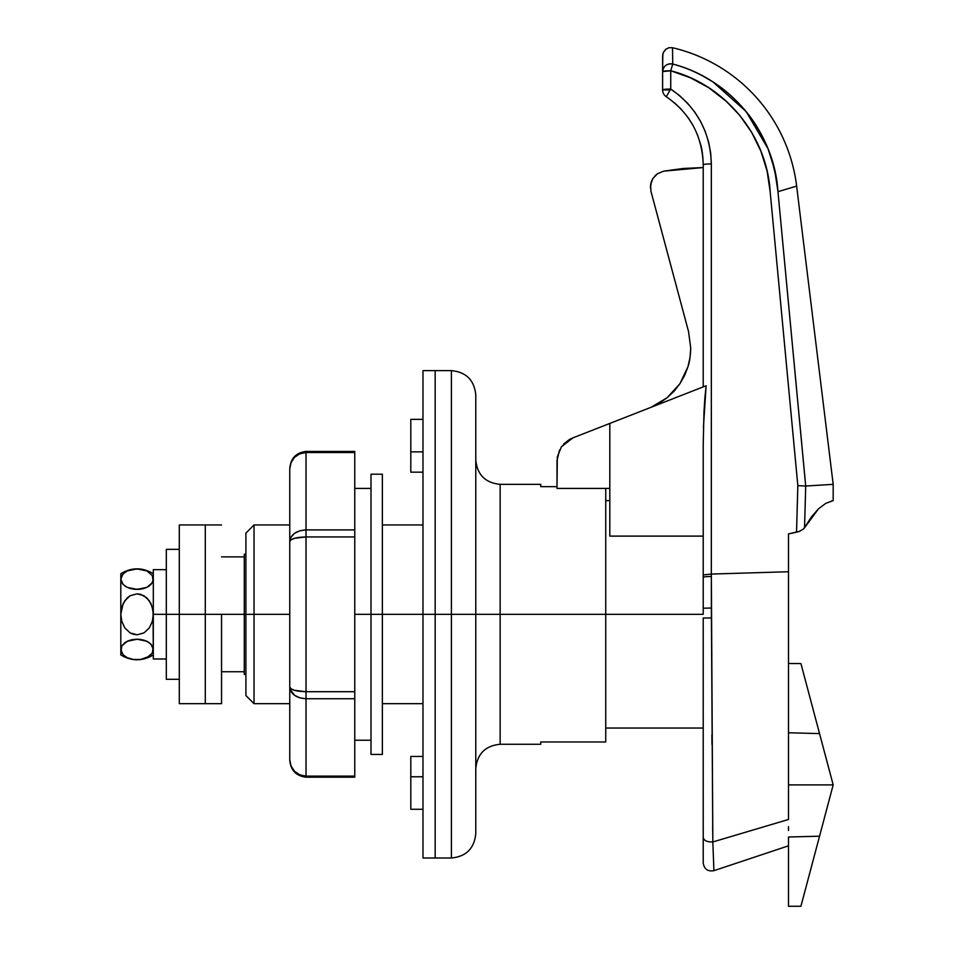 <?xml version="1.0" encoding="UTF-8"?>
<svg xmlns="http://www.w3.org/2000/svg" width="954" height="954" viewBox="0 0 954 954"><rect width="100%" height="100%" fill="white"/><g stroke="black" fill="none" stroke-linecap="round" stroke-linejoin="round"><path stroke-width="1.43" d="M727.246 102.09L708.798 87.744L690.529 77.823L670.734 70.751L670.734 89.044L670.161 89.915L670.734 89.044L662.613 89.915L670.161 89.915L666.297 96.724C690.016 113.228 702.323 135.921 703.217 164.803L703.217 386.871L706.115 385.75L573.008 437.826L569.633 439.365L573.008 437.826L561.405 446.758L557.291 457.014L557.005 488.412L609.809 488.412L557.005 488.412L557.005 460.71L559.521 449.954M245.905 614.316L244.284 614.316L244.284 674.418L244.284 614.316L245.905 614.316L245.905 695.538L245.905 614.316L254.026 614.316L245.905 614.316L245.905 533.083L245.905 614.316M703.217 614.316L605.742 614.316L703.217 614.316L703.217 577.313L703.217 614.316M667.168 397.699L650.974 407.322L667.168 397.699L679.868 383.782L667.168 397.699L674.037 391.212L667.168 397.699L659.429 403.113L650.974 407.322L659.429 403.113M690.1 357.058L690.732 348.127C690.398 356.546 689.468 362.747 687.953 366.765L679.868 383.782L684.412 375.84M652.93 178.434L657.568 173.664L652.93 178.434L651.439 181.439L652.93 178.434L650.604 184.682L651.439 181.439L650.437 188.021L650.604 184.682L650.962 191.325L688.549 331.587L690.732 348.127L690.028 357.547L687.953 366.765L684.543 375.578L679.868 383.782L684.543 375.578L687.953 366.765L689.921 358.275M684.638 375.375L687.929 366.849M703.217 639.657L703.217 862.976C704.195 869.142 707.761 871.706 713.914 870.68L788.505 845.816L713.914 870.68L712.829 841.953L711.338 574.069L788.505 571.732L788.505 533.894L799.357 531.378L803.471 529.005L818.508 508.804L804.544 527.729L805.713 486.027L777.963 191.682C774.374 132.415 730.466 78.932 672.725 64.025L672.522 47.724A162.454 162.454 0 0 1 796.638 186.113L777.963 191.682L805.689 486.027L833.188 484.346L833.188 500.6L825.794 503.33L818.508 508.804L811.401 516.961L804.544 527.729L805.713 486.027L833.188 484.346L796.638 186.113L777.975 191.682L774.66 169.812L768.089 148.884C761.888 134.001 754.435 121.42 745.742 111.153C735.796 99.264 724.861 89.521 712.96 81.937C700.153 73.744 686.749 67.77 672.725 64.025L672.522 47.724L668.861 47.736L665.594 49.405L663.388 52.339L662.613 55.928L662.613 89.915A8.121 0.859 0 0 1 670.734 89.044L679.63 95.662L687.655 103.33L694.655 111.94L700.534 121.337L705.209 131.402L708.595 141.967L710.658 152.867L711.338 163.933L711.338 574.069L703.217 574.928L703.217 444.337L703.98 412.021L703.217 444.337L703.217 569.395M663.734 171.148L703.217 167.558L683.398 168.453L663.734 171.148L657.568 173.664L663.734 171.148M703.408 427.786L706.115 385.75L609.809 423.433L609.809 536.112L703.217 536.112L609.809 536.112L609.809 423.433L573.008 437.826M662.803 54.08L662.613 71.622A8.121 7.835 -0 0 1 672.725 64.025L672.522 47.724A162.454 162.454 0 0 1 796.638 186.113L833.188 484.346L833.188 500.6L831.566 500.957M244.284 554.202L244.284 614.316L221.543 614.316L244.284 614.316L244.284 554.202L245.905 554.202M703.217 618.001L703.217 837.54C703.957 840.653 707.152 842.12 712.829 841.953L788.505 819.474L712.829 841.953L711.41 618.013L703.217 618.001L711.41 618.013L711.338 574.069L788.505 571.732L788.505 533.894L796.53 532.201L797.842 485.646L770.164 191.694L767.076 170.981L760.887 151.137L751.74 132.499L739.803 115.434L725.422 100.432M752.289 133.441L751.74 132.511M713.783 867.174L713.64 863.048M712.745 834.166L712.65 825.508M711.958 744.275L711.899 734.83M681.263 109.257L674.43 102.77M693.176 125.666L687.941 117.39L693.176 125.678M700.594 144.304L697.493 134.848L700.725 144.829C702.084 149.17 702.919 155.824 703.217 164.803L703.217 386.871L706.115 385.75L704.899 397.782L706.115 385.75M703.217 164.028L702.776 156.349M701.882 150.112L700.773 145.008M674.49 102.817L681.275 109.269M679.63 95.662L687.655 103.33M700.534 121.337L705.209 131.402L708.595 141.967L710.658 152.867L711.338 163.933A8.121 0.859 180 0 0 703.217 164.803A8.121 0.859 0 0 1 711.338 163.933C710.36 132.165 696.825 107.206 670.734 89.044L670.734 70.751C725.398 84.894 766.885 135.599 770.164 191.694L797.842 485.646L796.53 532.201M767.076 170.981L760.898 151.173M788.505 571.732L788.505 819.474L788.505 571.732M777.963 191.587L777.486 186.328M776.425 178.66L771.691 158.936M746.422 111.988L768.053 148.776L763.689 138.986M750.726 117.58L745.813 111.236M745.742 111.153L713.151 82.068M712.817 81.853L702.74 75.926M244.284 671.747L221.543 671.747L244.284 671.747M221.543 556.874L244.284 556.874L221.543 556.874M818.508 508.804L825.794 503.33L833.188 500.6M797.723 531.915L800.263 530.996M788.505 830.493L788.505 826.641M561.393 446.77L569.633 439.365L563.754 443.884M690.028 357.547L690.732 348.127L688.549 331.587L690.732 348.127M655.004 175.81L657.568 173.664M650.962 191.325L688.549 331.587M679.868 383.782L674.037 391.212M797.842 485.646L805.689 486.027M711.386 608.02L703.217 608.199L711.386 608.02M711.338 163.933L711.338 574.069L703.217 574.928L703.217 577.313A8.121 0.811 0 0 1 711.35 576.502A8.121 0.811 180 0 0 703.217 577.313L703.217 608.199M713.914 870.68L712.829 841.953C707.152 842.12 703.957 840.653 703.217 837.54L703.217 862.976M799.345 531.378L798.534 531.664M804.091 528.373L803.471 529.005M672.725 64.025L670.734 70.751L672.725 64.025C666.81 63.405 663.435 65.933 662.613 71.622L670.734 70.751L672.725 64.025L670.734 70.751A8.121 0.859 180 0 0 662.613 71.622L662.613 89.915A8.121 8.121 0 0 0 666.297 96.724L670.161 89.915L662.613 89.915A8.121 8.121 0 0 0 666.297 96.724M703.217 837.54C703.957 840.653 707.152 842.12 712.829 841.953C707.152 842.12 703.957 840.653 703.217 837.54M663.388 52.339L666.214 48.928M703.98 412.021L704.899 397.782M801.086 664.175L819.546 733.602L788.505 732.767L819.546 733.602L833.188 784.892L829.384 799.202L833.188 784.892L800.955 663.686M788.505 906.169L788.505 837.016L819.546 836.193L829.384 799.202L800.955 906.109M833.188 784.892L788.505 784.892L833.188 784.892M801.086 905.62L819.546 836.193L788.505 837.016L788.505 905.668M822.956 823.35L821.06 830.505M820.607 832.198L818.234 841.118M830.111 796.447L827.941 804.604M826.212 811.139L825.472 813.893M825.472 755.902L826.212 758.645M827.941 765.191L830.111 773.336M818.234 728.677L820.607 737.597M821.06 739.278L822.956 746.445M803.065 671.64L805.772 681.836M289.766 703.67L254.026 703.67L254.026 614.316L254.026 703.67L245.905 695.538M410.804 451.862L422.98 451.862L410.804 451.862L410.804 472.17L422.98 472.17L410.804 472.17L410.804 419.366L410.804 451.862M422.98 776.771L410.804 776.771L410.804 809.266L410.804 776.771L422.98 776.771M422.98 756.462L410.804 756.462L410.804 776.771L410.804 756.462L422.98 756.462M540.763 484.346L540.763 486.659L557.005 486.659L540.763 486.659L540.763 484.346L500.146 484.346L500.146 614.316L605.742 614.316L605.742 741.973L540.763 741.973L540.763 744.275L540.763 741.973L605.742 741.973L605.742 614.316L500.146 614.316L500.146 484.346L500.146 614.316L475.784 614.316L475.784 833.629L475.784 614.316L451.409 614.316L451.409 858.004L451.409 614.316L435.167 614.316L435.167 858.004L435.167 614.316L435.167 858.004L435.167 614.316L451.409 614.316L451.409 370.629L435.167 370.629L435.167 614.316L382.363 614.316L422.98 614.316L422.98 858.004L451.409 858.004L451.409 614.316L475.784 614.316L475.784 396.053M289.766 614.316L254.026 614.316L289.766 614.316M475.784 832.58L475.784 614.316L500.146 614.316L500.146 744.275C485.347 745.73 477.227 753.851 475.784 768.65M605.742 614.316L605.742 488.412L605.742 614.316M422.98 370.629L422.98 614.316L422.98 370.629L435.167 370.629L435.167 614.316L435.167 370.629L435.167 614.316L422.98 614.316L422.98 858.004M289.766 524.962L254.026 524.962L254.026 614.316L254.026 524.962L245.905 533.083M475.784 614.316L475.784 395.004L475.784 614.316M451.409 614.316L451.409 370.629L451.409 614.316M354.757 614.316L370.999 614.316L354.757 614.316M293.677 770.379L291.006 765.979L294.524 771.297L299.794 774.863L306.019 776.115L354.757 776.115L354.757 698.733L306.019 698.733L306.019 777.2L354.757 777.2L354.757 451.433L354.757 452.518L306.019 452.518L306.019 529.899L354.757 529.899L354.757 452.518L306.019 452.518L299.794 453.77L294.524 457.324L291.006 462.654L293.677 458.254M354.757 777.2L354.757 776.115L306.019 776.115L306.019 698.733L354.757 698.733L354.757 536.935L306.019 536.935L306.019 691.698L354.757 691.698L306.019 691.698L306.019 536.935L294.524 538.306L291.006 539.833L289.766 541.622L289.766 468.867L289.766 541.622L291.006 537.138L294.524 533.334L299.794 530.794L306.019 529.899L306.019 451.433L354.757 451.433M306.019 776.115L306.019 776.115C296.145 775.137 290.731 769.663 289.766 759.694L289.766 541.622L289.766 759.694L291.006 765.979M298.614 774.314L294.977 771.738M294.953 456.906L298.638 454.307M290.076 689.289L289.766 687.011L291.006 688.8L294.524 690.326L306.019 691.698L306.019 698.733L299.794 697.839L294.524 695.299L290.076 689.289M291.006 462.654L289.766 468.939C290.731 458.969 296.145 453.496 306.019 452.518M306.019 536.935L354.757 536.935L354.757 529.899L306.019 529.899L306.019 536.935L306.019 529.899C296.145 530.591 290.731 534.502 289.766 541.622C290.731 538.771 296.145 537.209 306.019 536.935M306.019 691.698C296.145 691.423 290.731 689.849 289.766 687.011L289.766 687.011C290.731 694.13 296.145 698.03 306.019 698.733L306.019 691.698M382.363 754.435L382.363 474.198L382.363 614.316L370.999 614.316L370.999 474.198L370.999 754.435L382.363 754.435L382.363 614.316L370.999 614.316L370.999 754.435M179.292 524.962L205.289 524.962L205.289 614.316L221.543 614.316L221.543 703.67L221.543 614.316L205.289 614.316L205.289 524.962L205.289 614.316L166.306 614.316L179.292 614.316L179.292 524.962L179.292 703.67L205.289 703.67L205.289 614.316L179.292 614.316L179.292 703.67M221.543 524.962L205.289 524.962L205.289 703.67L221.543 703.67M205.289 614.316L205.289 703.67L205.289 614.316M166.306 679.296L166.306 614.316L153.308 614.316L166.306 614.316L166.306 549.337L166.306 679.296L179.292 679.296M124.867 585.983L127.24 587.354L123.054 584.408L121.063 580.938L120.812 573.7L120.812 579.138L123.054 573.891L127.216 570.945L133.429 569.156L140.596 569.133L146.856 570.921L152.318 575.56L153.057 580.95L151.066 584.408L146.88 587.354L140.62 589.143L133.465 589.143L127.24 587.354L123.054 584.408L120.812 579.138L120.812 614.316L123.054 603.787L127.204 597.931L130.102 595.749L137.006 593.829L140.596 594.306L146.856 597.872L151.054 603.775L153.057 610.703L153.308 658.987L166.306 658.987M121.778 575.608L120.812 579.138L120.812 614.316L121.802 607.185L124.843 600.686L130.102 595.749L137.006 593.829L143.947 595.713L149.229 600.626L152.318 607.161L153.308 614.316L152.318 621.459L149.277 627.959L144.03 632.872L137.137 634.804L130.185 632.931L124.891 628.018L121.814 621.495L120.812 614.316L120.812 649.483L121.802 645.906L124.867 642.65L130.126 640.194L127.24 641.279L137.09 639.24L143.994 640.194L149.253 642.65L146.88 641.279L151.054 644.224L153.308 649.483L152.318 653.049L149.265 656.316L140.691 659.476L133.524 659.488L127.264 657.711L123.078 654.766L120.812 649.483L120.812 654.933C131.64 661.396 142.48 661.396 153.308 654.933M153.057 647.683L152.342 653.013M152.318 645.906L149.241 642.65L152.318 645.918M130.126 640.194L137.09 639.24L146.666 641.183M143.804 640.146L142.921 639.919M140.286 639.442L139.284 639.335M136.577 639.252L135.063 639.323M133.178 639.538L131.533 639.836M127.24 570.933L136.994 568.894L146.856 570.921L152.318 575.56L153.308 579.138L152.318 582.715L153.057 580.938M143.994 588.427L146.88 587.354L137.03 589.381L127.454 587.449M130.316 588.487L131.187 588.713M133.834 589.19L134.848 589.298M137.543 589.381L139.045 589.31M140.93 589.095L142.575 588.797M149.253 585.983L152.318 582.715L146.88 587.354L149.253 585.983M152.187 621.913L149.277 627.959L144.03 632.872L137.137 634.804L133.536 634.327L130.185 632.931L124.891 628.018L121.814 621.495L120.812 614.316L120.812 654.933M152.318 621.471L153.308 614.316L153.308 658.987M124.891 572.293L127.216 570.945M121.802 575.584L124.855 572.317M127.24 587.354L130.149 588.439M132.558 589L133.178 589.095M135.015 589.31L136.577 589.381M139.332 589.286L140.286 589.19M142.957 588.701L143.804 588.487M152.318 653.049L146.904 657.688L140.691 659.476L133.524 659.488L127.264 657.711L123.078 654.766L121.063 651.296L121.802 645.906L127.24 641.279L124.867 642.65M146.88 641.279L143.971 640.194M141.562 639.633L140.93 639.538M139.093 639.323L137.543 639.252M134.788 639.347L133.834 639.442M131.163 639.919L130.316 640.146M153.308 569.645L153.308 614.316L153.308 569.645L166.306 569.645M245.905 674.418L244.284 674.418M703.217 728.033L605.742 728.033M609.809 500.6L605.742 500.6M788.505 906.3L800.919 906.24M800.919 663.555L788.505 663.495M422.98 419.366L410.804 419.366M422.98 809.266L410.804 809.266M451.409 858.004C466.208 856.549 474.329 848.428 475.784 833.629M500.146 484.346C485.347 482.903 477.227 474.782 475.784 459.983M422.98 703.67L382.363 703.67M540.763 744.275L500.146 744.275M422.98 524.962L382.363 524.962M451.409 370.629C466.208 372.072 474.329 380.205 475.784 395.004M354.757 488.412L370.999 488.412M354.757 740.221L370.999 740.221M306.019 777.2C295.871 775.9 290.457 770.069 289.766 759.694M306.019 451.433C295.871 452.733 290.457 458.564 289.766 468.939M370.999 474.198L382.363 474.198M166.306 549.337L179.292 549.337M120.812 573.7C131.64 567.236 142.48 567.236 153.308 573.7"/></g></svg>
